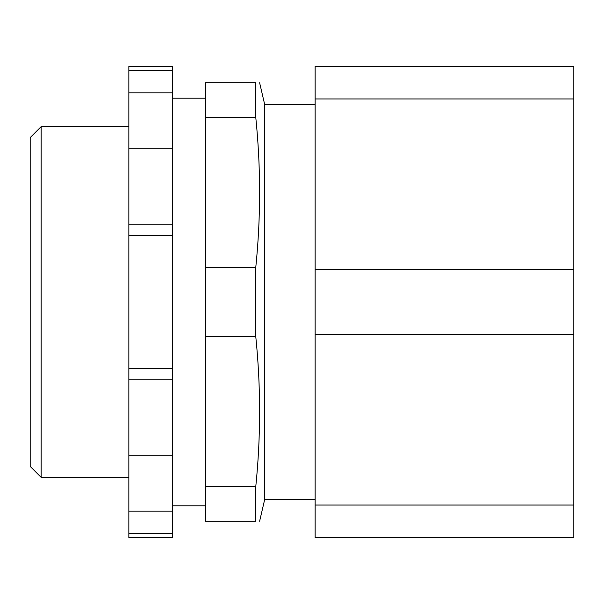 <?xml version="1.0" encoding="UTF-8"?>
<svg xmlns="http://www.w3.org/2000/svg" width="604" height="604" viewBox="0 0 604 604"><rect width="100%" height="100%" fill="white"/><g stroke="black" fill="none" stroke-linecap="round" stroke-linejoin="round"><path stroke-width="0.91" d="M315.152 505.05L315.152 269.414L573.8 269.414L573.8 505.05L315.152 505.05L315.152 537.635L573.8 537.635L573.8 505.05M41.163 477.356L30.2 466.394L30.2 137.606L41.163 126.644L41.163 477.356L128.841 477.356M315.152 104.726L264.741 104.726L264.741 499.274L259.622 521.192M255.786 336.715L255.786 267.285L205.556 267.285L205.556 521.192L255.786 521.192L255.786 486.484C260.868 436.556 260.868 386.636 255.786 336.715L205.556 336.715M255.786 521.192C260.868 521.192 260.868 521.192 255.786 521.192M172.676 70.479L172.676 368.621L128.841 368.621L128.841 66.365L172.676 66.365L172.676 70.479L128.841 70.479M172.676 235.379L128.841 235.379M172.676 92.827L128.841 92.827M172.676 148.274L128.841 148.274M172.676 224.205L128.841 224.205M172.676 368.621L172.676 379.795L128.841 379.795L128.841 368.621M172.676 379.795L172.676 455.726L128.841 455.726L128.841 379.795M315.152 98.95L573.8 98.95L573.8 66.365L315.152 66.365L315.152 269.414M573.8 98.95L573.8 269.414M315.152 334.586L573.8 334.586M255.786 267.285C260.868 217.364 260.868 167.444 255.786 117.516L255.786 82.808C260.868 82.808 260.868 82.808 255.786 82.808L205.556 82.808L205.556 267.285M205.556 117.516L255.786 117.516M255.786 486.484L205.556 486.484M172.676 455.726L172.676 537.635L128.841 537.635L128.841 455.726M172.676 511.173L128.841 511.173M172.676 533.521L128.841 533.521M172.676 505.85L205.556 505.85M315.152 499.274L264.741 499.274M264.741 104.726L259.622 82.808M172.676 98.15L205.556 98.15M128.841 126.644L41.163 126.644"/></g></svg>
